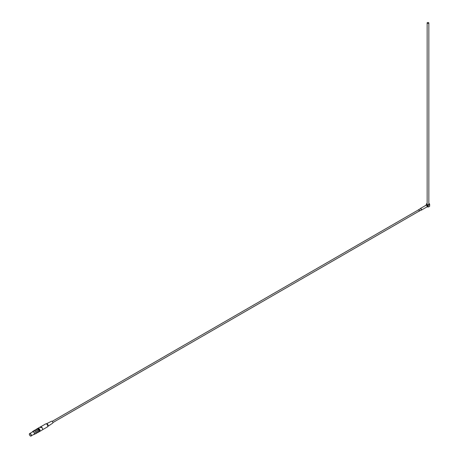 <?xml version="1.0" encoding="UTF-8"?>
<svg xmlns="http://www.w3.org/2000/svg" width="459" height="459" viewBox="0 0 459 459"><rect width="100%" height="100%" fill="white"/><g stroke="black" fill="none" stroke-linecap="round" stroke-linejoin="round"><path stroke-width="0.69" d="M427.019 206.745L428.27 206.085L426.486 204.915L425.986 205.466M428.832 203.44A1.681 0.97 180 0 1 429.67 204.278A1.681 0.97 180 0 1 428.631 205.179A1.681 0.97 180 0 1 426.801 204.966A1.681 0.97 180 0 1 426.308 204.278A1.681 0.97 180 0 1 427.145 203.44M428.27 206.085A2.243 1.297 0 0 0 427.404 206.28A0.562 0.321 180 0 1 427.266 206.321L426.623 205.012M41.069 426.847L41.78 427.306L41.029 427.742A1.796 1.038 60 0 0 40.145 427.231L41.069 426.847A1.738 1.004 60 0 1 41.379 426.985A1.738 1.004 60 0 1 41.689 427.209A1.738 1.004 60 0 1 42.607 429.113A1.738 1.004 60 0 1 42.607 429.136M40.69 426.79L45.665 423.921A1.738 1.004 60 0 1 45.866 423.846A1.738 1.004 60 0 1 46.537 424.007A1.738 1.004 60 0 1 47.616 425.373A1.738 1.004 60 0 1 47.564 426.79A1.738 1.004 60 0 1 47.403 426.933L42.429 429.802M37.799 428.413A1.796 1.038 60 0 1 37.902 428.333A1.796 1.038 60 0 1 39.245 428.769A1.796 1.038 60 0 1 40.071 430.622A1.796 1.038 60 0 1 39.698 431.443L42.239 429.98A1.796 1.038 -120 0 0 42.607 429.159A1.796 1.038 -120 0 0 41.78 427.306M40.897 426.795A1.796 1.038 -120 0 0 40.444 426.87L37.902 428.333M36.697 433.049L37.431 432.625A1.681 0.97 -120 0 0 37.69 431.276A1.681 0.97 -120 0 0 36.594 429.79A1.681 0.97 -120 0 0 35.75 429.71L35.01 430.135M33.668 434.461L35.452 433.766A1.681 0.97 -120 0 0 35.71 432.418A1.681 0.97 -120 0 0 34.609 430.938A1.681 0.97 -120 0 0 33.771 430.852L32.618 431.517A1.681 0.97 60 0 1 33.461 431.598A1.681 0.97 60 0 1 34.557 433.084A1.681 0.97 60 0 1 34.299 434.432A1.681 0.97 60 0 1 33.679 434.449A1.624 0.941 60 0 0 34.563 433.497A1.624 0.941 60 0 0 33.421 431.667A1.624 0.941 60 0 0 32.302 432.039A1.681 0.97 60 0 1 32.618 431.517L32.279 432.057M35.263 433.875A1.727 0.998 -120 0 0 35.475 431.81A1.727 0.998 -120 0 0 33.582 430.961M39.772 430.232A1.4 0.809 -120 0 0 38.315 428.614M38.59 429.504L39.227 429.136A1.796 1.038 60 0 1 39.474 431.575L38.837 431.942A1.796 1.038 -120 0 0 38.59 429.504L37.294 428.752L37.925 428.385L39.227 429.136M418.866 211.031A0.7 0.407 -120 0 0 419.222 211.065A0.7 0.407 -120 0 0 419.325 210.503A0.7 0.407 -120 0 0 418.866 209.889A0.7 0.407 -120 0 0 418.516 209.855L52.171 421.362M418.344 209.958A0.786 0.453 60 0 1 418.476 209.78A0.786 0.453 60 0 1 419.078 209.993A0.786 0.453 60 0 1 419.423 210.779A0.786 0.453 60 0 1 419.262 211.14A0.786 0.453 60 0 1 419.044 211.169M420.851 209.958A0.786 0.453 -120 0 0 421.242 209.998A0.786 0.453 -120 0 0 421.408 209.637A0.786 0.453 -120 0 0 421.064 208.845A0.786 0.453 -120 0 0 420.461 208.638L418.476 209.78M425.923 205.54L426.606 205.018L425.923 205.54M427.26 206.481L426.985 206.757L427.26 206.481A0.562 0.321 0 0 0 427.404 206.441L427.226 206.785M420.186 208.793A0.952 0.551 60 0 1 420.375 208.489A0.952 0.551 60 0 1 421.11 208.747A0.952 0.551 60 0 1 421.528 209.706A0.952 0.551 60 0 1 421.328 210.142A0.952 0.551 60 0 1 420.972 210.153M427.145 22.95L427.145 204.278A0.843 0.488 0 0 0 427.392 204.622A0.843 0.488 0 0 0 428.31 204.725A0.843 0.488 0 0 0 428.832 204.278L428.832 22.95A0.843 0.488 180 0 1 428.31 23.398A0.843 0.488 180 0 1 427.392 23.294A0.843 0.488 180 0 1 427.145 22.95A0.843 0.488 180 0 1 427.989 22.462A0.843 0.488 180 0 1 428.832 22.95M46.479 423.743L51.546 421.236A1.119 0.648 60 0 1 52.085 421.305A1.119 0.648 60 0 1 52.814 422.274A1.119 0.648 60 0 1 52.665 423.181L47.965 426.313M46.411 423.777A1.492 0.861 60 0 1 46.56 423.732A1.492 0.861 60 0 1 47.128 423.864A1.492 0.861 60 0 1 48.052 425.034A1.492 0.861 60 0 1 48.011 426.25A1.492 0.861 60 0 1 47.902 426.354M37.185 432.768A1.779 1.027 -120 0 0 37.523 432.682A1.779 1.027 -120 0 0 37.89 431.867A1.779 1.027 -120 0 0 36.634 429.687A1.779 1.027 -120 0 0 35.745 429.601L36.657 429.073A1.779 1.027 60 0 1 37.546 429.159L37.546 429.159A1.727 0.998 60 0 1 37.586 429.182L37.586 429.182A1.727 0.998 60 0 1 38.803 431.299A1.727 0.998 60 0 1 38.803 431.322M37.546 429.159A1.779 1.027 60 0 1 38.803 431.345A1.779 1.027 60 0 1 38.436 432.16L37.523 432.682M37.242 432.734A1.727 0.998 -120 0 0 37.454 430.668A1.727 0.998 -120 0 0 35.561 429.819M35.2 433.91A1.779 1.027 -120 0 0 35.538 433.83A1.779 1.027 -120 0 0 35.911 433.015A1.779 1.027 -120 0 0 34.649 430.835A1.779 1.027 -120 0 0 33.759 430.743L34.672 430.221A1.779 1.027 60 0 1 35.561 430.307L35.561 430.307A1.727 0.998 60 0 1 35.601 430.33L35.601 430.33A1.727 0.998 60 0 1 36.823 432.441A1.727 0.998 60 0 1 36.823 432.464M35.561 430.307A1.779 1.027 60 0 1 36.823 432.487A1.779 1.027 60 0 1 36.45 433.302L35.538 433.83M29.365 434.266A1.388 0.803 60 0 1 29.651 433.571C28.768 435.516 31.287 436.652 31.04 435.975L34.115 434.197A1.388 0.803 -120 0 0 34.327 433.089A1.388 0.803 -120 0 0 33.421 431.862A1.388 0.803 -120 0 0 32.727 431.793L29.651 433.571A1.388 0.803 60 0 1 30.346 433.64A1.388 0.803 60 0 1 31.252 434.862A1.388 0.803 60 0 1 31.04 435.975A1.388 0.803 60 0 1 30.294 435.872M38.78 431.621A1.497 0.866 -120 0 0 38.694 429.951A1.497 0.866 -120 0 0 37.288 429.045M428.27 206.246A2.243 1.297 0 0 0 427.404 206.441L427.237 205.351M37.483 428.643A1.796 1.038 60 0 1 37.678 428.465A1.796 1.038 60 0 1 37.925 428.385M37.294 428.752A1.796 1.038 -120 0 0 37.041 428.832A1.796 1.038 -120 0 0 36.858 428.999M427.191 206.825A1.681 0.97 0 0 0 429.67 205.971C429.268 206.94 428.31 207.175 426.813 206.688M30.248 433.812A1.245 0.723 -120 0 0 29.485 434.897A1.245 0.723 -120 0 0 31.011 435.78A1.245 0.723 -120 0 0 30.248 433.812M427.168 206.831A1.624 0.941 0 0 0 429.159 206.67M426.308 204.278L426.308 204.903M429.67 204.278L429.67 205.971M419.262 211.14L421.242 209.998M421.328 210.142L427.082 206.82M420.375 208.489L426.147 205.156M427.042 206.831L427.461 206.745M426.313 204.898L425.946 205.374M46.56 423.732L45.866 423.846M48.011 426.25L47.564 426.79M52.877 422.573L419.222 211.065M37.678 428.465L37.041 428.832"/></g></svg>
